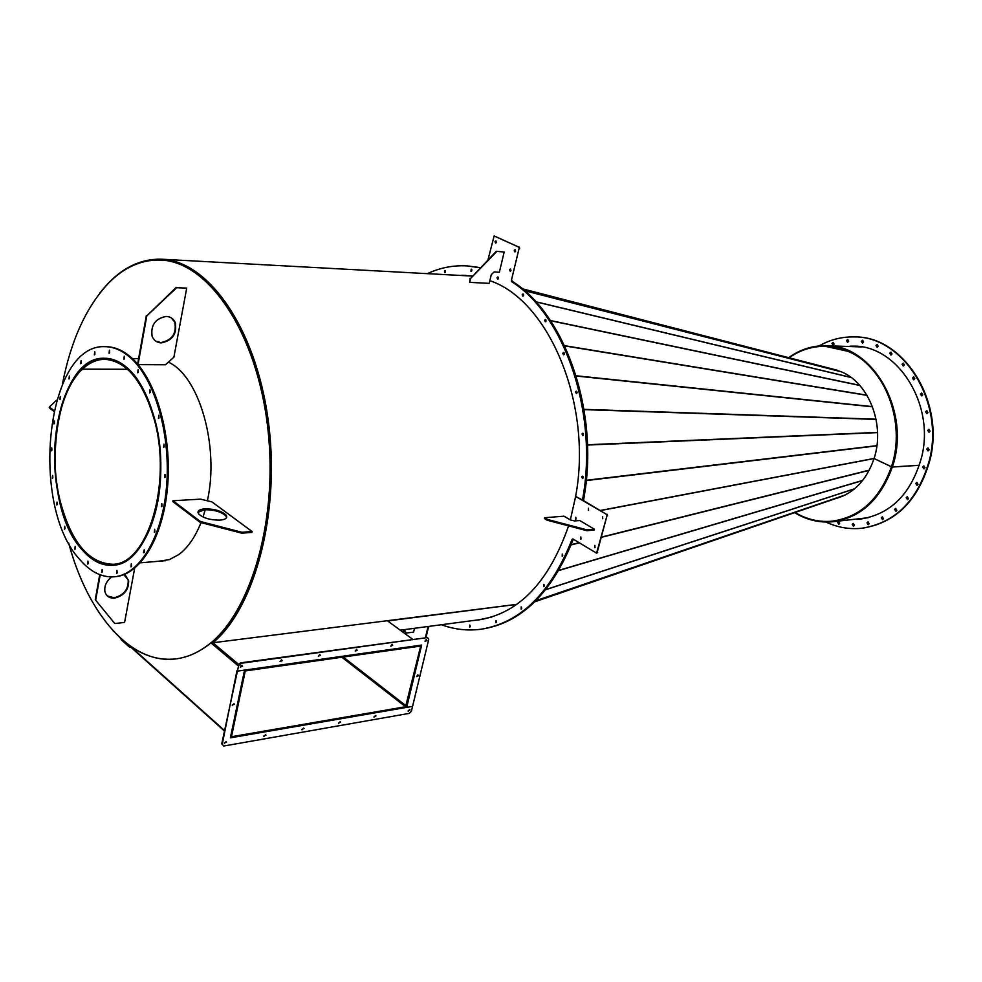<?xml version="1.0" encoding="UTF-8"?>
<svg xmlns="http://www.w3.org/2000/svg" width="982" height="982" viewBox="0 0 982 982"><rect width="100%" height="100%" fill="white"/><g stroke="black" fill="none" stroke-linecap="round" stroke-linejoin="round"><path stroke-width="1.47" d="M158.458 561.274L169.334 559.63L178.687 554.634C187.709 547.968 195.148 537.289 201.003 522.596M159.244 561.201L162.46 561.152M238.835 664.544L212.247 642.24L212.075 643.075L238.282 665.084L211.658 642.731C254.448 608.312 280.349 511.499 267.558 419.756C255.05 327.89 207.656 261.642 161.576 260.132L161.183 260.107M68.654 542.948C87.558 613.946 130.95 665.121 176.318 658.836C185.316 657.645 194.129 654.307 202.746 648.807C248.262 620.734 278.851 524.093 267.816 428.373C257.124 332.554 208.368 261.507 160.778 260.083C141.973 259.444 124.775 266.908 109.174 282.497C86.588 306.139 71.011 339.968 62.455 383.987M64.665 526.72L65.045 528.39M203.029 517.011L205.25 509.683M207.374 500.783C219.649 446.245 199.076 375.725 168.376 362.162M602.653 516.495L602.469 518.717L602.653 516.495M602.567 516.446L602.752 518.619M594.92 545.489L594.748 547.698L594.92 545.489M594.822 545.44L595.031 547.588M580.878 537.031L580.706 539.228L580.878 537.031M580.792 536.982L581 539.118M588.476 508.222L588.292 510.444L588.476 508.222M588.414 508.185L588.574 510.333M469.764 625.104L469.654 627.142L469.764 625.104M469.691 625.068L469.936 627.007L469.691 625.068M496.07 620.612L495.959 622.674L496.07 620.612M495.984 620.563L496.241 622.551L495.984 620.563M521.233 606.962L521.123 609.061L521.233 606.962M521.147 606.901L521.405 608.938L521.147 606.901M543.795 584.474L543.66 586.61L543.795 584.474M543.709 584.425L543.942 586.487L543.709 584.425M562.342 554.069L562.183 556.242L562.342 554.069M562.256 554.032L562.477 556.131L562.256 554.032M575.624 517.305L575.44 519.49L575.624 517.305M575.55 517.269L575.734 519.392L575.55 517.269M441.434 624.724C454.359 629.499 467.555 630.996 480.996 629.229C520.485 622.858 550.853 592.932 572.076 539.425L572.985 538.995L596.54 553.148L606.986 515.759L606.532 514.359L575.624 496.413L570.358 519.92M568.59 525.861C548.987 581.982 519.097 613.32 478.909 619.875L475.079 620.28M479.204 619.838L475.669 620.207L479.204 619.838M481.278 629.192L481.573 629.155C521.074 622.784 551.43 592.858 572.666 539.376L572.076 539.425M597.142 552.522L606.986 515.759M606.532 514.359L583.001 500.317C599.376 414.576 565.509 315.013 512.297 281.736L511.364 280.471L519.11 248.323L518.692 247.047L494.13 235.975L487.98 259.825M607.122 514.31L607.576 515.71M597.731 552.461L596.835 553.026M127.55 369.269L82.488 369.146L82.292 368.324C89.276 361.732 96.813 358.418 104.89 358.393C126.825 360.087 143.495 380.525 154.886 419.719C172.795 484.003 147.877 565.362 112.942 565.178C88.49 564.282 70.741 542.85 59.669 500.894C47.639 452.395 57.607 390.971 82.243 368.373L82.439 369.195C58.024 391.572 48.13 452.481 60.062 500.562C71.035 542.125 88.626 563.361 112.844 564.257C147.472 564.441 172.169 483.819 154.419 420.112C143.126 381.249 126.617 360.995 104.865 359.314C96.862 359.351 89.411 362.628 82.488 369.146M127.599 369.318L82.439 369.195M516.839 604.347L212.922 642.756C255.541 607.465 281.024 510.235 267.976 418.553C255.197 326.748 207.767 260.77 161.674 259.211C139.297 258.622 119.387 269.031 101.932 290.451L99.845 293.09M400.239 630.174L479.474 619.703L491.761 617.04M387.608 620.943L516.778 604.384M112.991 630.665L121.252 638.987M586.88 530.697L547.084 520.19L544.335 518.521L544.531 517.747L564.049 516.188L570.272 519.895L574.58 520.951L579.748 520.521L594.478 529.261L594.27 530.034L586.88 530.697L587.089 529.912L547.293 519.404L547.084 520.19M594.478 529.261L587.089 529.912M547.293 519.404L544.531 517.747M197.947 512.309L204.686 509.719C214.199 509.719 221.269 511.769 225.872 515.881L226.609 517.563M204.857 508.836C214.383 508.848 221.441 510.898 226.044 515.01C227.873 517.821 225.86 519.527 220.005 520.141C210.492 520.178 203.397 518.14 198.708 514.028C196.83 511.143 198.88 509.413 204.857 508.836M251.92 532.404L241.732 533.177L200.168 522.387L172.82 501.618L172.979 500.746L200.598 499.138L211.965 501.912L252.104 531.52L251.92 532.404M252.104 531.52L241.916 532.281L241.732 533.177M241.916 532.281L200.353 521.491L200.168 522.387M200.353 521.491L172.979 500.746M130.618 646.991L129.771 645.714C144.661 656.357 160.176 660.726 176.318 658.836C188.262 657.265 199.776 651.925 210.86 642.829L238 665.636M420.824 645.555L421.376 645.96L406.978 705.874L405.382 707.519L231.985 737.457L230.819 736.169L244.371 670.988M421.376 645.96L420.701 646.058L405.566 706.745L232.157 736.623L231.617 736.034L245.255 670.939L244.506 670.313L245.255 670.939L244.444 671.05M211.658 642.731L210.86 642.829M129.796 646.254L121.277 638.889L121.13 639.675L129.379 647.077L130.545 646.929M129.538 646.279L129.379 647.077M245.439 670.08L245.255 670.939L420.701 646.058L420.885 645.26L245.328 669.994M241.437 666.729L240.529 665.968M387.301 620.722L412.563 639.184M418.43 675.726L416.601 676.598L418.43 675.726M416.577 676.549L417.902 674.794M242.517 666.226L240.283 666.987L242.517 666.226M240.32 667.122L241.965 665.207M282.202 660.69L280.054 661.487L282.202 660.69M280.091 661.573L281.65 659.683M320.402 655.362L318.352 656.185L320.402 655.362M318.364 656.234L319.862 654.368M355.238 651.078L357.215 650.231L355.238 651.078L356.662 649.249M390.787 646.144L392.69 645.284L390.787 646.144L392.149 644.315M425.353 640.166L425.071 641.344L426.912 640.522L425.096 641.393L426.372 639.552M238.589 665.722L221.736 743.84L223.822 746.025L409.273 713.374L411.409 711.164L428.753 639.307L427.538 637.576L241.069 663.292L238.589 665.722L237.472 671.111L236.957 670.669L222.239 744.295M238.074 665.293L240.553 662.862L241.069 663.292M427.538 637.576L240.553 662.862M421.671 645.064L237.472 671.111L244.555 670.105L230.377 737.838L412.563 706.365L406.695 707.384L421.671 645.064M232.28 704.99L234.514 704.217L232.28 704.99M232.304 705.53L233.962 703.652M408.205 710.808L410.034 709.925L408.205 710.808M408.193 711.312L409.531 709.581M374.056 716.774L375.959 715.903L374.056 716.774M374.056 717.277L375.443 715.522M338.667 722.948L340.644 722.101L338.667 722.948M338.667 723.452L340.128 721.672L340.644 722.101M301.977 729.356L304.027 728.521L301.977 729.356M301.977 729.859L303.512 728.067L304.027 728.521M263.9 736.009L266.048 735.199L263.9 736.009M263.913 736.512L265.521 734.683M224.375 742.908L226.609 742.122L224.375 742.908M224.387 743.411L226.069 741.57M223.822 746.025L221.736 743.84M94.714 351.814L94.358 354.846L94.714 351.814M94.873 354.49L94.861 351.998M81.064 360.676L80.733 363.684L81.064 360.676M81.236 363.303L81.224 360.885M69.354 375.971L69.035 378.942L69.354 375.971M69.538 378.561L69.513 376.18M60.246 396.556L59.939 399.49L60.246 396.556M60.442 399.097L60.405 396.765M54.256 421.033L53.961 423.942L54.256 421.033M54.452 423.537L54.391 421.229M51.653 447.866L51.383 450.75L51.653 447.866M51.874 450.333L51.788 448.05M52.598 475.435L52.341 478.32L52.598 475.435M52.819 477.89L52.721 475.607M57.017 502.109L56.772 504.981L57.017 502.109M57.251 504.564L57.14 502.256M64.689 526.266L64.431 529.163L64.689 526.266M64.922 528.733L64.787 526.401M75.172 546.409L74.927 549.319L75.172 546.409M75.418 548.889L75.258 546.52M87.901 561.164L87.656 564.098L87.901 561.164M88.147 563.68L87.975 561.262M102.116 569.437L101.87 572.396L102.116 569.437M102.361 571.99L102.177 569.511M116.907 570.432L116.662 573.427L116.907 570.432M117.153 573.022L116.956 570.493M131.293 563.828L131.036 566.86L131.293 563.828M131.527 566.467L131.33 563.877M144.207 549.834L143.421 552.657L144.207 549.834L144.428 552.535M154.653 529.249L154.358 532.354L154.653 529.249M154.861 531.999L154.69 529.298M161.772 503.471L161.465 506.602L161.772 503.471M161.981 506.258L161.821 503.521M164.976 474.367L164.645 477.522L164.976 474.367M165.16 477.178L165.037 474.441M163.957 444.171L163.613 447.338L163.957 444.171M164.129 447.006L164.031 444.257M158.802 415.239L158.433 418.406L158.802 415.239M158.961 418.074L158.888 415.337M149.939 389.768L149.559 392.923L149.939 389.768M150.086 392.591L150.05 389.891M138.106 369.625L137.726 372.767L138.106 369.625M138.253 372.436L138.229 369.772M109.432 350.181L109.063 353.262L109.432 350.181M109.579 352.919L109.579 350.365M124.248 356.184L123.879 359.289L124.248 356.184M124.395 358.958L124.383 356.356M129.342 369.784C121.473 362.211 113.323 358.369 104.89 358.27C51.997 354.907 36.322 501.728 82.451 550.116C91.891 560.931 102.054 565.988 112.955 565.288C135.639 563.607 156.15 530.071 160.091 484.777C164.141 439.543 150.651 390.308 129.342 369.784M105.405 358.283L102.386 358.491M114.243 576.802L115.275 576.704C140.438 574.74 163.245 537.412 167.566 486.949C172.022 436.56 156.862 381.863 133.122 359.277C124.481 351.053 115.545 346.867 106.314 346.707L105.283 346.695C46.35 342.914 28.895 505.583 79.959 559.715C90.54 571.941 101.968 577.637 114.243 576.802C139.395 574.826 162.19 537.498 166.51 487.011C170.966 436.597 155.807 381.863 132.079 359.265C123.437 351.04 114.501 346.855 105.283 346.695M110.438 565.276L113.47 565.239M496.757 251.552L470.574 278.495L469.666 282.374L489.208 283.356L491.258 274.715L494.179 271.953L499.359 272.247L504.171 252.043L496.241 251.306L470.574 278.495M496.241 251.306L504.171 252.043M470.071 278.25L469.666 282.374M414.502 628.284L413.594 632.077L406.315 633.046L404.032 629.671M406.315 633.046L404.277 629.634M494.989 241.658L495.615 243.082L496.389 242.296L495.763 240.872L494.989 241.658M496.057 240.983L495.91 243.008M514.212 250.41L514.85 251.858L515.636 251.061L514.998 249.624L514.212 250.41M515.28 249.735L515.145 251.785M509.56 269.768L510.21 271.216L510.984 270.443L510.333 268.994L509.56 269.768M510.628 269.105L510.517 271.142M581.651 476.859L582.486 478.443L583.185 477.731L582.351 476.147L581.651 476.859M582.24 476.822L582.78 478.357L582.24 476.822M581.982 433.995L582.792 435.566L583.517 434.83L582.707 433.258L581.982 433.995M582.572 433.97L583.087 435.48L583.013 433.332L582.572 433.97M575.538 391.941L576.311 393.487L577.072 392.739L576.287 391.192L575.538 391.941M576.127 391.941L576.606 393.401L576.594 391.266L576.127 391.941M562.772 353.275L563.508 354.797L564.282 354.036L563.545 352.513L562.772 353.275M563.361 353.287L563.815 354.723L563.84 352.599L563.361 353.287M544.58 320.279L545.28 321.765L546.053 320.991L545.354 319.506L544.58 320.279M545.17 320.292L545.575 321.691L545.648 319.592L545.17 320.292M522.178 294.698L522.841 296.159L523.615 295.386L522.94 293.925L522.178 294.698M522.768 294.723L523.148 296.085L523.234 294.023L522.768 294.723M496.99 277.722L497.641 279.158L498.39 278.397L497.739 276.961L496.99 277.722M497.579 277.759L497.935 279.084L498.034 277.059L497.579 277.759M489.846 280.68C548.913 300.296 592.956 404.596 575.624 496.413L583.001 500.317L584.499 490.865C597.24 406.499 562.907 312.779 511.352 281.11M582.412 500.366C598.787 414.588 564.92 314.989 511.708 281.711M511.364 280.471L519.11 248.323M518.692 247.047L494.29 236.011M519.282 247.096L519.699 248.36M511.966 280.508L512.297 281.736M470.955 271.278L471.25 269.154L470.955 271.278M444.613 272.591L444.907 270.504L444.613 272.591M461.638 275.279L472.207 276.04M462.227 275.304L465.787 275.402L462.227 275.304M480.21 267.804L467.137 265.913M466.843 265.889C453.303 265.177 440.267 267.693 427.747 273.462M471.544 269.264L471.446 271.253L471.544 269.264M445.19 270.615L445.104 272.554L445.19 270.615M403.393 629.757L403.897 631.672L403.921 629.683M403.946 629.695L404.167 631.524M425.452 637.404L428.078 626.491M426.041 637.318L428.668 626.418M424.568 626.958L425.28 626.86M161.416 342.878C172.636 340.508 177.239 333.733 175.238 322.538C173.483 318.72 170.487 316.683 166.265 316.437C155.242 318.536 150.528 325.165 152.124 336.323C153.855 340.472 156.948 342.657 161.416 342.878M155.807 341.135L160.95 342.571C172.169 340.214 176.772 333.438 174.771 322.243L171.114 317.787M176.637 287.726L186.715 288.131L176.637 287.726L146.797 315.909L138.045 364.58M138.094 364.629L165.467 364.764L173.875 357.227L186.715 288.131M176.159 287.431L146.797 315.909M146.33 315.603L137.615 364.064M53.715 411.225L49.235 407.825L49.37 407.014L53.887 410.439M56.563 400.202L49.37 407.014M125.721 575.734L128.176 580.018C128.556 589.261 123.892 595.178 114.194 597.768L107.32 595.927M123.892 574.654L128.617 580.387C128.986 589.63 124.333 595.546 114.636 598.136C109.395 598.406 106.142 596.172 104.89 591.446C104.19 585.959 106.424 581.111 111.617 576.925M134.657 568.259L124.579 622.441L114.796 623.545L95.242 599.671L99.734 574.642M114.796 623.545L95.242 599.671M95.671 600.051L100.213 574.826M472.17 276.089L161.674 259.211M212.922 642.756L212.652 641.897C255.075 606.741 280.41 509.94 267.411 418.7C254.694 327.325 207.46 261.654 161.576 260.132L160.778 260.083M919.41 465.321L892.319 467.051C880.559 499.605 860.613 517.845 832.491 521.773L868.248 517.723M794.61 512.641C806.504 519.895 819.123 522.94 832.491 521.773M832.196 521.172L832.38 521.147C860.318 517.269 880.13 499.151 891.816 466.806M795.039 512.494L798.452 514.408C809.143 519.969 820.326 522.228 832.012 521.184C859.962 517.293 879.774 499.163 891.447 466.794L874.078 458.508C885.248 425.083 869.033 383.029 841.427 371.822L831.079 368.631M835.154 498.721C853.591 493.676 866.578 480.272 874.078 458.508L891.447 466.794C906.582 422.088 884.537 365.685 847.626 351.225L825.199 346.302C812.175 346.18 800.146 350.009 789.123 357.779M788.681 357.669C799.949 349.555 812.261 345.566 825.629 345.689C872.703 344.031 911.566 411.691 892.343 466.978L891.828 466.769C906.951 422.076 884.917 365.685 848.006 351.237L825.383 346.302M470.034 625.411L470.182 626.577M496.327 620.882L496.487 622.146M521.479 607.207L521.651 608.558M544.04 584.695L544.2 586.144M562.588 554.29L562.735 555.8M575.869 517.526L576.004 519.085M480.996 629.229L481.573 629.155C521.197 622.748 551.614 592.674 572.825 538.934M481.867 629.118L482.162 629.069C521.688 622.698 552.08 592.735 573.304 539.192M583.529 500.624L585.088 490.828C597.829 406.487 563.496 312.804 511.953 281.147M479.498 619.789L476.245 620.133M600.628 510.554L874.066 458.557M582.964 476.466L583.05 478.062M583.308 433.59L583.369 435.186M576.888 391.548L576.9 393.119M564.122 352.894L564.11 354.441M545.931 319.911L545.882 321.396M523.516 294.355L523.455 295.778M498.316 277.427L498.242 278.753M480.37 267.644L467.714 265.95M462.817 275.341L466.082 275.414M471.814 269.657L471.753 270.897M445.472 271.032L445.411 272.161M907.749 499.556L906.73 497.739L907.478 496.806M906.19 497.788L907.478 499.617L908.497 498.623L907.208 496.794L906.19 497.788M896.1 511.156L895.093 509.339L895.817 508.418M894.541 509.388L895.842 511.217L896.836 510.235L895.547 508.406L894.541 509.388M882.843 519.601L881.836 517.796L882.536 516.9M881.284 517.858L882.572 519.674L883.542 518.705L882.266 516.888L881.284 517.858M868.518 524.634L867.523 522.841L868.211 521.945M866.983 522.89L868.248 524.695L869.205 523.737L867.941 521.933L866.983 522.89M853.726 526.119L852.744 524.339L853.419 523.455M852.204 524.388L853.456 526.18L854.389 525.235L853.149 523.431L852.204 524.388M839.033 524.069L838.088 522.301L838.751 521.43M837.536 522.363L838.763 524.143L839.696 523.197L838.468 521.405L837.536 522.363M833.288 345.075L832.527 343.442L833.374 342.423M831.975 343.43L833.006 345.124L834.135 344.068L833.092 342.374L831.975 343.43M847.822 342.264L847.049 340.607L847.92 339.576M846.496 340.594L847.552 342.301L848.693 341.233L847.65 339.527L846.496 340.594M862.699 342.963L861.901 341.294L862.785 340.263M861.361 341.282L862.417 343L863.583 341.932L862.515 340.214L861.361 341.282M877.319 347.235L876.509 345.554L877.405 344.51M875.969 345.541L877.049 347.272L878.215 346.192L877.135 344.461L875.969 345.541M891.116 354.981L890.281 353.275L891.177 352.231M889.729 353.262L890.834 355.018L892.012 353.937L890.907 352.194L889.729 353.262M903.477 365.955L902.618 364.236L903.526 363.193M902.077 364.224L903.207 365.991L904.385 364.911L903.256 363.156L902.077 364.224M913.886 379.764L913.002 378.021L913.911 376.978M912.462 378.021L913.616 379.801L914.794 378.721L913.641 376.941L912.462 378.021M921.877 395.844L920.956 394.089L921.853 393.058M920.416 394.089L921.607 395.893L922.773 394.825L921.582 393.021L920.416 394.089M927.069 413.557L926.124 411.789L927.008 410.771M925.584 411.802L926.799 413.606L927.941 412.55L926.738 410.734L925.584 411.802M929.23 432.154L928.26 430.362L929.119 429.355M927.72 430.386L928.96 432.203L930.089 431.147L928.849 429.33L927.72 430.386M928.26 450.824L927.266 449.02L928.1 448.038M926.726 449.044L927.99 450.873L929.095 449.842L927.83 448.013L926.726 449.044M917.262 485.243L916.243 483.426L917.028 482.481M915.703 483.463L916.992 485.304L918.035 484.298L916.746 482.457L915.703 483.463M924.209 468.77L923.19 466.966L924.001 465.996M922.65 466.99L923.939 468.831L925.007 467.8L923.731 465.971L922.65 466.99M860.072 519.147L857.347 519.343M850.056 346.167L853.051 346.143C897.167 344.903 935.171 403.786 921.668 457.011C911.406 493.774 890.772 514.494 859.802 519.183L856.795 519.392M819.098 345.922C830.036 339.686 841.684 336.691 854.045 336.924C902.618 335.807 944.512 400.865 929.524 459.674C918.182 500.12 895.51 523.001 861.496 528.304C849.197 529.494 837.351 527.408 825.96 522.043M854.315 336.924L854.586 336.936C903.17 335.832 945.052 400.852 930.064 459.637C918.722 500.071 896.05 522.94 862.049 528.242L861.766 528.279M850.596 346.18L853.333 346.155M874.103 458.447L600.456 510.444M524.548 290.697L841.5 371.859M841.402 371.81L524.511 290.672M892.343 466.978L919.422 465.247M861.595 346.941L825.629 345.689M832.012 521.184L832.38 521.147C860.33 517.256 880.154 499.138 891.828 466.769C910.915 411.839 872.323 344.657 825.58 346.315L825.199 346.302M224.51 730.522L129.771 645.714M406.303 705.997L343.234 657.044M405.566 706.745L341.859 657.24M571.242 544.654L579.085 542.702M601.88 537.007L869.316 470.145M534.834 601.77L843.256 495.947M845.232 495.002L535.902 600.714M535.963 600.665L845.392 494.916M854.475 488.889L545.734 589.703M545.845 589.568L854.622 488.766M862.601 480.554L558.819 570.505M558.93 570.309L862.724 480.394M869.217 470.329L601.819 537.228M579.331 542.85L571.143 544.9M876.877 445.853L586.303 480.566M535.816 301.732L851.013 377.419M586.328 480.272L876.914 445.632M877.577 432.608L587.469 445.055M587.457 444.76L877.564 432.387M876.104 419.412L584.032 409.629M583.983 409.347L876.054 419.191M872.519 406.818L576.225 376.032M576.139 375.775L872.446 406.609M867.008 395.353L564.699 345.91M564.589 345.676L866.897 395.169M859.79 385.46L550.595 320.733M550.472 320.549L859.643 385.3M851.173 377.542L535.927 301.855M837.437 370.275L522.277 288.782M165.651 560.661L140.365 562.821M115.446 564.957L112.942 565.178M138.585 358.639L132.41 358.602M107.406 358.405L104.89 358.393M226.044 515.01L225.872 515.881M224.412 730.989L129.771 646.23"/></g></svg>
